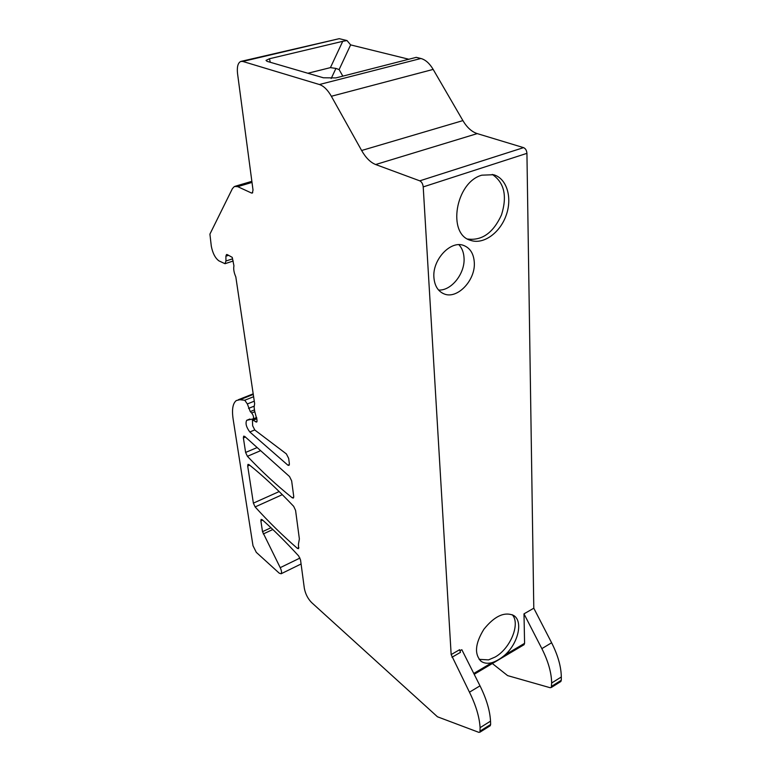 <?xml version="1.0" encoding="UTF-8"?>
<svg xmlns="http://www.w3.org/2000/svg" width="771" height="771" viewBox="0 0 771 771"><rect width="100%" height="100%" fill="white"/><g stroke="black" fill="none" stroke-linecap="round" stroke-linejoin="round"><path stroke-width="1.16" d="M523.769 644.874L524.588 643.322L523.991 613.851L533.792 608.203L551.612 642.763C557.934 655.263 561.163 666.674 561.307 676.986L561.307 680.253L560.498 681.718M523.991 613.851L541.859 648.633C548.2 661.21 551.467 672.669 551.66 683L551.332 687.462L550.128 687.713L507.607 675.608L492.341 663.523M451.97 657.268L460.451 652.362L459.651 649.693L451.16 654.579L469.462 692.185C475.938 705.34 479.485 717.175 480.092 727.67L479.967 732.171L478.839 732.354L437.465 716.789L311.542 602.498C307.802 598.633 305.393 593.872 304.323 588.206L300.545 559.968L298.685 555.978C285.916 542.052 273.744 529.956 262.179 519.693L261.128 519.394L260.877 520.897L262.506 531.672L270.978 527.74M438.574 290.041C451.276 290.985 465.125 273.532 464.046 258.073C463.756 252.522 462.051 248.069 458.918 244.706M474.3 262.477C475.601 280.451 457.01 299.794 443.894 293.818C437.947 291.207 434.622 285.781 433.919 277.541C432.242 259.721 450.727 240.012 463.756 245.486C470.223 248.108 473.731 253.765 474.3 262.477M492.255 174.41C504.301 182.554 507.385 196.056 501.487 214.926C493.257 232.823 481.991 240.86 467.689 239.029M299.37 538.939L295.582 510.421L293.684 506.354C277.82 489.624 262.901 475.697 248.927 464.576L247.973 464.364L247.693 466.021L253.38 503.135L255.134 506.933C268.713 521.919 282.793 535.729 297.375 548.354L298.57 548.653L298.444 544.21L299.37 538.939M289.395 464.527L287.882 465.183L289.009 465.395L289.366 463.622L288.662 458.379L286.369 453.907L254.835 430.045L252.657 425.775L252.406 419.973L256.714 422.094L257.061 420.234L254.709 411.329L254.122 407.29L254.642 403.628L235.82 276.895C233.941 272.606 233.314 268.915 233.941 265.822L232.235 257.369L227.291 254.613L226.491 254.546L225.903 256.194L225.942 261.012L224.997 263.711L218.925 260.868C215.254 258.16 212.719 253.283 211.312 246.238L209.914 234.124L232.399 188.644L234.413 186.476L237.709 186.649L251.491 193.02L252.31 193.058L253.023 190.1L237.545 73.602C236.832 66.971 237.892 62.923 240.716 61.468L242.778 61.449L319.387 84.521C323.685 85.938 327.675 89.85 331.357 96.269L361.628 150.499C365.772 157.785 370.456 162.459 375.66 164.531L419.781 180.838C421.698 181.84 422.845 183.864 423.212 186.91L451.16 654.579M287.882 465.183L249.814 431.972C246.296 427.24 245.255 423.356 246.681 420.32L253.216 418.884C253.948 417.362 253.437 415.396 251.674 412.996L250.267 411.598L247.346 403.956L244.764 400.245L239.916 399.725L236.36 400.515C232.803 403.252 231.724 409.411 233.112 418.981L252.994 545.733L256.309 552.364L279.285 573.219L281.126 573.759C281.897 572.689 281.598 570.656 280.22 567.658L262.506 531.672M246.681 420.32L249.871 419.019L246.681 420.32M289.53 476.545L244.764 436.444L243.675 436.135L243.376 437.889L245.612 452.442L247.404 456.307C261.793 471.553 276.741 485.393 292.248 497.806L293.404 498.047L293.722 496.389L291.65 480.853L289.53 476.545M331.183 78.526L335.934 68.417L330.422 67.626L342.729 41.326L269.426 58.76L266.014 60.408L267.103 61.352L323.367 77.784L335.915 77.91L416.224 57.353L420.899 58.49C425.457 59.714 429.543 63.347 433.167 69.409L462.899 120.604C466.975 127.475 471.756 131.812 477.23 133.605L523.567 147.637C525.562 148.524 526.68 150.422 526.93 153.342L533.792 608.203M241.371 61.304L339.24 38.675L347.008 40.564L350.632 44.891L339.115 69.573L335.934 68.417M408.938 59.271L350.632 44.891M459.853 650.83L461.829 649.693L480.005 685.843C486.472 698.912 489.97 710.689 490.52 721.164L490.645 724.48L489.942 725.916M512.233 614.709C520.656 623.575 510.46 648.556 495.098 657.056L488.525 659.88L479.109 659.34M342.729 41.326L347.008 40.564M481.856 175.171L493.575 174.728C506.817 178.352 512.532 197.675 506.19 215.244C500.061 232.881 483.446 244.841 470.695 240.379C447.007 234.451 455.391 182.264 481.856 175.171M524.588 643.322L505.015 654.936C518.43 642.937 523.326 620.992 513.553 615.412C504.34 611.499 494.442 616.135 483.851 629.319C475.023 643.727 474.165 654.415 481.277 661.402C484.159 663.33 487.725 663.754 491.975 662.665L473.78 673.449M505.015 654.936C500.572 658.733 496.225 661.306 491.975 662.665M342.825 76.146L339.115 69.573M307.87 73.255L330.422 67.626M551.612 642.763L541.859 648.633M254.285 401.171L247.346 403.956M253.64 396.708L244.764 400.245M256.849 418.74L253.38 420.156M257.08 421.351L255.731 421.91M254.709 429.948L249.814 431.972M480.005 685.843L469.462 692.185M490.52 721.164L480.092 727.67M490.645 724.48L480.246 730.995M272.838 529.504L263.277 533.966M299.977 558.05L280.22 567.658M253.302 394.405L239.916 399.725M254.093 406.172L248.561 408.399M254.497 409.883L250.267 411.598M254.777 411.733L251.674 412.996M228.563 255.326L225.903 256.194M232.62 258.825L225.942 261.012M252.001 182.428L237.709 186.649M252.734 192.644L251.491 193.02M339.24 38.675L242.778 61.449M420.899 58.49L319.387 84.521M433.167 69.409L331.357 96.269M462.899 120.604L361.628 150.499M477.23 133.605L375.66 164.531M523.567 147.637L419.781 180.838M526.93 153.342L423.212 186.91M561.307 676.986L551.66 683M561.307 680.253L551.679 686.277M249.669 465.173L247.693 466.021M279.179 491.561L253.38 503.135M282.321 494.664L255.134 506.933M298.869 547.632L297.375 548.354M293.751 497.122L292.248 497.806M260.646 450.669L247.404 456.307M257.167 447.556L245.612 452.442M245.429 437.041L243.376 437.889M269.426 58.76L270.293 62.278M262.632 520.088L260.877 520.897M442.294 293.057L443.894 293.818M256.762 418.19L252.609 419.887M490.356 725.656L479.967 732.171M301.085 563.987L281.126 573.759M253.216 393.836L238.249 399.764M256.656 417.477L253.216 418.884M233.199 261.003L224.997 263.711M251.857 181.339L235.328 186.206M560.951 681.439L551.332 687.462M524.203 644.614L474.204 674.288M481.277 661.402L480.111 660.448M470.695 240.379L468.758 239.588"/></g></svg>
